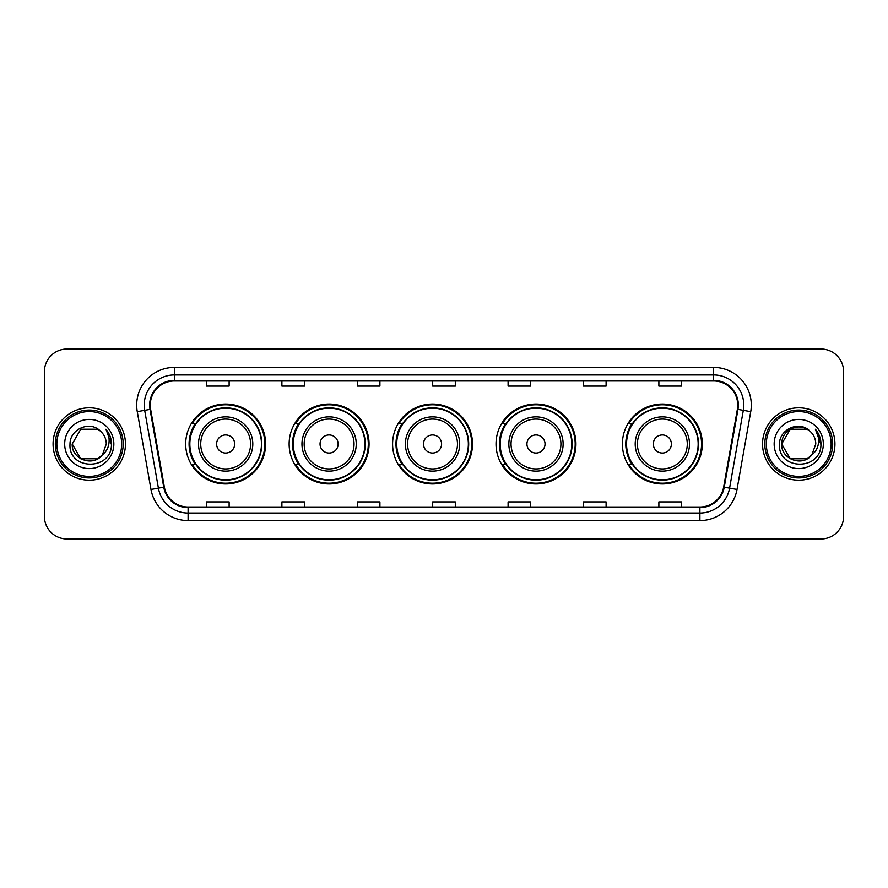 <?xml version="1.0" encoding="UTF-8"?>
<svg xmlns="http://www.w3.org/2000/svg" width="888" height="888" viewBox="0 0 888 888"><rect width="100%" height="100%" fill="white"/><g stroke="black" fill="none" stroke-linecap="round" stroke-linejoin="round"><path stroke-width="1.33" d="M622.388 444A39.96 39.96 0 0 0 662.348 483.96A39.96 39.96 0 0 0 702.308 444A39.96 39.96 0 0 0 662.348 404.04A39.96 39.96 0 0 0 622.388 444M496.026 444A39.96 39.96 0 0 0 535.986 483.96A39.96 39.96 0 0 0 575.946 444A39.96 39.96 0 0 0 535.986 404.04A39.96 39.96 0 0 0 496.026 444M392.585 444A39.96 39.96 0 0 0 432.545 483.96A39.96 39.96 0 0 0 472.505 444A39.96 39.96 0 0 0 432.545 404.04A39.96 39.96 0 0 0 392.585 444M289.133 444A39.96 39.96 0 0 0 329.093 483.96A39.96 39.96 0 0 0 369.053 444A39.96 39.96 0 0 0 329.093 404.04A39.96 39.96 0 0 0 289.133 444M185.692 444A39.96 39.96 0 0 0 225.652 483.96A39.96 39.96 0 0 0 265.612 444A39.96 39.96 0 0 0 225.652 404.04A39.96 39.96 0 0 0 185.692 444M195.271 464.357A36.563 36.563 0 0 1 195.271 423.643M298.723 464.357A36.563 36.563 0 0 1 298.723 423.643M402.164 464.357A36.563 36.563 0 0 1 402.164 423.643M505.605 464.357A36.563 36.563 0 0 1 505.605 423.643M631.967 464.357A36.563 36.563 0 0 1 631.967 423.643M44.4 371.617L44.4 516.383A22.622 22.622 0 0 0 67.022 538.994L820.978 538.994A22.622 22.622 0 0 0 843.6 516.383L843.6 371.617A22.622 22.622 0 0 0 820.978 349.006L67.022 349.006A22.622 22.622 0 0 0 44.4 371.617L44.4 516.383M53.069 444A36.186 36.186 0 0 0 89.266 480.186A36.186 36.186 0 0 0 125.452 444A36.186 36.186 0 0 0 89.266 407.814A36.186 36.186 0 0 0 53.069 444A36.186 36.186 0 0 0 89.266 480.186A36.186 36.186 0 0 0 125.452 444A36.186 36.186 0 0 0 89.266 407.814A36.186 36.186 0 0 0 53.069 444M762.548 444A36.186 36.186 0 0 0 798.734 480.186A36.186 36.186 0 0 0 834.931 444A36.186 36.186 0 0 0 798.734 407.814A36.186 36.186 0 0 0 762.548 444A36.186 36.186 0 0 0 798.734 480.186A36.186 36.186 0 0 0 834.931 444A36.186 36.186 0 0 0 798.734 407.814A36.186 36.186 0 0 0 762.548 444M150.261 405.095A24.131 24.131 0 0 1 174.381 380.974L713.619 380.974A24.131 24.131 0 0 1 737.373 409.29L723.653 487.09A24.131 24.131 0 0 1 699.899 507.026L188.101 507.026A24.131 24.131 0 0 1 164.347 487.09L150.627 409.29A24.131 24.131 0 0 1 150.261 405.095M149.65 405.095A24.731 24.731 0 0 0 150.028 409.39L163.747 487.201A24.731 24.731 0 0 0 188.101 507.636L699.899 507.636A24.731 24.731 0 0 0 724.253 487.201L737.972 409.39A24.731 24.731 0 0 0 713.619 380.364L174.381 380.364A24.731 24.731 0 0 0 149.65 405.095M137.263 411.644A37.696 37.696 0 0 1 174.381 367.399L713.619 367.399A37.696 37.696 0 0 1 750.737 411.644L737.018 489.455A37.696 37.696 0 0 1 699.899 520.601L188.101 520.601A37.696 37.696 0 0 1 150.982 489.455L137.263 411.644L144.677 410.334A30.159 30.159 0 0 1 174.381 374.936L713.619 374.936A30.159 30.159 0 0 1 743.323 410.334L729.592 488.145A30.159 30.159 0 0 1 699.899 513.064L188.101 513.064A30.159 30.159 0 0 1 158.408 488.145L144.677 410.334A30.159 30.159 0 0 1 144.222 405.095M820.978 349.006L67.022 349.006M67.022 538.994L820.978 538.994M843.6 516.383L843.6 371.617M724.253 487.201L729.592 488.145L743.323 410.334L750.737 411.644M432.689 380.974L432.689 386.08L455.311 386.08L455.311 380.974M357.298 380.974L357.298 386.08L379.909 386.08L379.909 380.974M281.896 380.974L281.896 386.08L304.517 386.08L304.517 380.974M206.504 380.974L206.504 386.08L229.126 386.08L229.126 380.974M508.091 380.974L508.091 386.08L530.702 386.08L530.702 380.974M583.483 380.974L583.483 386.08L606.104 386.08L606.104 380.974M658.874 380.974L658.874 386.08L681.496 386.08L681.496 380.974M455.311 507.026L455.311 501.92L432.689 501.92L432.689 507.026M379.909 507.026L379.909 501.92L357.298 501.92L357.298 507.026M304.517 507.026L304.517 501.92L281.896 501.92L281.896 507.026M229.126 507.026L229.126 501.92L206.504 501.92L206.504 507.026M530.702 507.026L530.702 501.92L508.091 501.92L508.091 507.026M606.104 507.026L606.104 501.92L583.483 501.92L583.483 507.026M681.496 507.026L681.496 501.92L658.874 501.92L658.874 507.026M97.78 458.763A17.05 17.05 0 0 0 102.386 454.878L102.042 455.278C92.818 467.099 71.34 459.151 72.217 444L80.741 429.237M121.678 444A32.423 32.423 0 0 0 89.266 411.577A32.423 32.423 0 0 0 56.843 444A32.423 32.423 0 0 0 89.266 476.423A32.423 32.423 0 0 0 121.678 444M123.188 444A33.933 33.933 0 0 0 89.266 410.067A33.933 33.933 0 0 0 55.334 444A33.933 33.933 0 0 0 89.266 477.933A33.933 33.933 0 0 0 123.188 444M102.386 454.878L97.78 458.763L80.741 458.763L72.217 444L80.741 429.237L97.78 429.237L100.422 431.124C89.966 420.157 69.83 429.193 70.019 444C68.099 470.307 110.756 470.995 111.455 445.276L111.488 444C111.422 438.406 109.568 433.499 105.905 429.27C108.691 433.832 109.668 438.75 108.847 444C108.092 448.396 105.938 452.014 102.386 454.878L97.78 458.763L80.741 458.763L72.217 444L80.741 458.763L97.78 458.763L102.386 454.878L106.305 444C106.205 438.861 104.251 434.565 100.422 431.124M64.68 444A24.587 24.587 0 0 0 89.266 468.587A24.587 24.587 0 0 0 113.842 444A24.587 24.587 0 0 0 89.266 419.414A24.587 24.587 0 0 0 64.68 444M106.072 429.459L111.477 444.644M105.905 429.27L110.345 436.974M234.698 444A9.047 9.047 0 0 0 225.652 434.954A9.047 9.047 0 0 0 216.605 444A9.047 9.047 0 0 0 225.652 453.047A9.047 9.047 0 0 0 234.698 444M252.791 444A27.14 27.14 0 0 0 225.652 416.861A27.14 27.14 0 0 0 198.512 444A27.14 27.14 0 0 0 225.652 471.14A27.14 27.14 0 0 0 252.791 444A27.14 27.14 0 0 1 225.652 471.14A27.14 27.14 0 0 1 198.512 444M261.461 444A35.809 35.809 0 0 0 225.652 408.191A35.809 35.809 0 0 0 189.843 444A35.809 35.809 0 0 0 225.652 479.809A35.809 35.809 0 0 0 261.461 444M264.857 444A39.205 39.205 0 0 1 192.141 464.357L195.782 464.357A36.153 36.153 0 0 0 261.805 444.089A36.153 36.153 0 0 0 195.782 423.643L192.141 423.643A39.205 39.205 0 0 1 264.857 444M338.139 444A9.047 9.047 0 0 0 329.093 434.954A9.047 9.047 0 0 0 320.046 444A9.047 9.047 0 0 0 329.093 453.047A9.047 9.047 0 0 0 338.139 444M356.243 444A27.14 27.14 0 0 0 329.093 416.861A27.14 27.14 0 0 0 301.953 444A27.14 27.14 0 0 0 329.093 471.14A27.14 27.14 0 0 0 356.243 444A27.14 27.14 0 0 1 329.093 471.14A27.14 27.14 0 0 1 301.953 444M364.913 444A35.809 35.809 0 0 0 329.093 408.191A35.809 35.809 0 0 0 293.284 444A35.809 35.809 0 0 0 329.093 479.809A35.809 35.809 0 0 0 364.913 444M368.298 444A39.205 39.205 0 0 1 295.593 464.357L299.223 464.357A36.153 36.153 0 0 0 365.246 444.089A36.153 36.153 0 0 0 299.223 423.643L295.593 423.643A39.205 39.205 0 0 1 368.298 444M441.591 444A9.047 9.047 0 0 0 432.545 434.954A9.047 9.047 0 0 0 423.487 444A9.047 9.047 0 0 0 432.545 453.047A9.047 9.047 0 0 0 441.591 444M459.684 444A27.14 27.14 0 0 0 432.545 416.861A27.14 27.14 0 0 0 405.394 444A27.14 27.14 0 0 0 432.545 471.14A27.14 27.14 0 0 0 459.684 444A27.14 27.14 0 0 1 432.545 471.14A27.14 27.14 0 0 1 405.394 444M468.353 444A35.809 35.809 0 0 0 432.545 408.191A35.809 35.809 0 0 0 396.725 444A35.809 35.809 0 0 0 432.545 479.809A35.809 35.809 0 0 0 468.353 444M471.75 444A39.205 39.205 0 0 1 399.034 464.357L402.664 464.357A36.153 36.153 0 0 0 468.686 444.089A36.153 36.153 0 0 0 402.664 423.643L399.034 423.643A39.205 39.205 0 0 1 471.75 444M545.032 444A9.047 9.047 0 0 0 535.986 434.954A9.047 9.047 0 0 0 526.939 444A9.047 9.047 0 0 0 535.986 453.047A9.047 9.047 0 0 0 545.032 444M563.125 444A27.14 27.14 0 0 0 535.986 416.861A27.14 27.14 0 0 0 508.846 444A27.14 27.14 0 0 0 535.986 471.14A27.14 27.14 0 0 0 563.125 444A27.14 27.14 0 0 1 535.986 471.14A27.14 27.14 0 0 1 508.846 444M571.794 444A35.809 35.809 0 0 0 535.986 408.191A35.809 35.809 0 0 0 500.166 444A35.809 35.809 0 0 0 535.986 479.809A35.809 35.809 0 0 0 571.794 444M575.191 444A39.205 39.205 0 0 1 502.475 464.357L506.105 464.357A36.153 36.153 0 0 0 572.138 444.089A36.153 36.153 0 0 0 506.105 423.643L502.475 423.643A39.205 39.205 0 0 1 575.191 444M671.395 444A9.047 9.047 0 0 0 662.348 434.954A9.047 9.047 0 0 0 653.302 444A9.047 9.047 0 0 0 662.348 453.047A9.047 9.047 0 0 0 671.395 444M689.488 444A27.14 27.14 0 0 0 662.348 416.861A27.14 27.14 0 0 0 635.209 444A27.14 27.14 0 0 0 662.348 471.14A27.14 27.14 0 0 0 689.488 444A27.14 27.14 0 0 1 662.348 471.14A27.14 27.14 0 0 1 635.209 444M698.157 444A35.809 35.809 0 0 0 662.348 408.191A35.809 35.809 0 0 0 626.54 444A35.809 35.809 0 0 0 662.348 479.809A35.809 35.809 0 0 0 698.157 444M701.553 444A39.205 39.205 0 0 1 628.837 464.357L632.478 464.357A36.153 36.153 0 0 0 698.501 444.089A36.153 36.153 0 0 0 632.478 423.643L628.837 423.643A39.205 39.205 0 0 1 701.553 444M807.259 458.763A17.05 17.05 0 0 0 811.865 454.878L808.224 458.164M831.157 444A32.423 32.423 0 0 0 798.734 411.577A32.423 32.423 0 0 0 766.322 444A32.423 32.423 0 0 0 798.734 476.423A32.423 32.423 0 0 0 831.157 444M832.667 444A33.933 33.933 0 0 0 798.734 410.067A33.933 33.933 0 0 0 764.812 444A33.933 33.933 0 0 0 798.734 477.933A33.933 33.933 0 0 0 832.667 444M808.047 458.286L811.865 454.878L807.259 458.763L790.22 458.763L781.695 444L790.22 429.237L807.259 429.237L809.9 431.124C799.444 420.157 779.309 429.193 779.498 444C777.577 470.307 820.235 470.995 820.934 445.276L820.967 444C820.9 438.406 819.047 433.499 815.384 429.27C818.17 433.832 819.147 438.75 818.325 444C817.571 448.396 815.417 452.014 811.865 454.878L808.191 458.186M811.51 455.278L807.259 458.763L790.22 458.763L781.695 444C780.818 459.151 802.297 467.099 811.521 455.278M811.865 454.878L815.783 444C815.684 438.861 813.73 434.565 809.9 431.124M774.158 444A24.587 24.587 0 0 0 798.734 468.587A24.587 24.587 0 0 0 823.32 444A24.587 24.587 0 0 0 798.734 419.414A24.587 24.587 0 0 0 774.158 444M807.259 429.237A17.05 17.05 0 0 0 781.695 444M815.55 429.459L820.956 444.644L815.384 429.27L819.824 436.974M820.967 444L815.384 429.27L820.956 444.644M713.619 367.399L713.619 380.364M144.677 410.334L150.028 409.39M188.101 520.601L188.101 507.636M699.899 507.636L699.899 520.601M150.982 489.455L163.747 487.201M737.972 409.39L743.323 410.334M174.381 367.399L174.381 380.364M729.592 488.145L737.018 489.455M250.583 444A24.931 24.931 0 0 0 225.652 419.069A24.931 24.931 0 0 0 200.721 444A24.931 24.931 0 0 0 225.652 468.931A24.931 24.931 0 0 0 250.583 444M354.035 444A24.931 24.931 0 0 0 329.093 419.069A24.931 24.931 0 0 0 304.162 444A24.931 24.931 0 0 0 329.093 468.931A24.931 24.931 0 0 0 354.035 444M457.475 444A24.931 24.931 0 0 0 432.545 419.069A24.931 24.931 0 0 0 407.603 444A24.931 24.931 0 0 0 432.545 468.931A24.931 24.931 0 0 0 457.475 444M560.916 444A24.931 24.931 0 0 0 535.986 419.069A24.931 24.931 0 0 0 511.044 444A24.931 24.931 0 0 0 535.986 468.931A24.931 24.931 0 0 0 560.916 444M687.279 444A24.931 24.931 0 0 0 662.348 419.069A24.931 24.931 0 0 0 637.418 444A24.931 24.931 0 0 0 662.348 468.931A24.931 24.931 0 0 0 687.279 444"/></g></svg>
